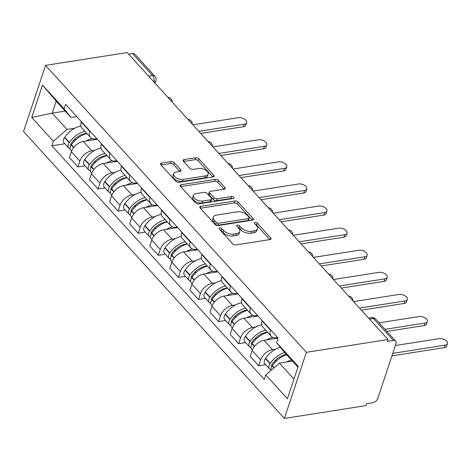 <?xml version="1.0" encoding="UTF-8"?>
<svg xmlns="http://www.w3.org/2000/svg" width="471" height="471" viewBox="0 0 471 471"><rect width="100%" height="100%" fill="white"/><g stroke="black" fill="none" stroke-linecap="round" stroke-linejoin="round"><path stroke-width="0.71" d="M219.727 227.882A1.654 0.895 18.4 0 0 219.039 228.329A1.654 0.895 18.4 0 0 219.28 229.065L232.709 243.837A2.367 1.278 18.4 0 0 235.871 244.926L270.06 239.556A2.367 1.278 18.4 0 0 271.043 238.915A2.367 1.278 18.4 0 0 270.695 237.873L257.266 223.101A1.654 0.895 18.4 0 0 255.052 222.336A1.654 0.895 18.4 0 0 254.369 222.783A1.654 0.895 18.4 0 0 254.611 223.519L256.348 225.426A7.571 4.08 18.4 0 1 257.454 228.771A7.571 4.08 18.4 0 1 254.311 230.831L251.467 231.279A7.571 4.08 18.4 0 1 241.34 227.781L239.604 225.874A1.654 0.895 18.4 0 0 237.39 225.109A1.654 0.895 18.4 0 0 236.701 225.556A1.654 0.895 18.4 0 0 236.948 226.292L238.685 228.2A7.571 4.08 18.4 0 1 239.792 231.544A7.571 4.08 18.4 0 1 236.648 233.604L233.799 234.052A7.571 4.08 18.4 0 1 223.678 230.555L221.941 228.647A1.654 0.895 18.4 0 0 219.727 227.882M174.252 162.695A2.367 1.278 18.4 0 0 171.091 161.606L161.5 163.113A2.367 1.278 18.4 0 0 160.517 163.755A2.367 1.278 18.4 0 0 160.864 164.797L175.777 181.205A2.367 1.278 18.4 0 0 178.939 182.295L213.127 176.931A2.367 1.278 18.4 0 0 214.111 176.284A2.367 1.278 18.4 0 0 213.763 175.241L198.85 158.833A2.367 1.278 18.4 0 0 195.689 157.744L184.102 159.563A2.367 1.278 18.4 0 0 183.119 160.205A2.367 1.278 18.4 0 0 183.466 161.253L189.848 168.271A2.367 1.278 18.4 0 0 193.01 169.366L198.756 168.459A6.329 3.409 18.4 0 1 205.486 169.99A6.329 3.409 18.4 0 1 208.147 174.176A6.329 3.409 18.4 0 1 205.521 175.901L183.013 179.433A6.329 3.409 18.4 0 1 176.284 177.908A6.329 3.409 18.4 0 1 173.622 173.717A6.329 3.409 18.4 0 1 176.248 171.997L179.999 171.409A2.367 1.278 18.4 0 0 180.982 170.761A2.367 1.278 18.4 0 0 180.634 169.719L174.252 162.695L173.616 164.626A2.367 1.278 18.4 0 0 170.449 163.531L161.053 165.009M45.54 65.381L127.194 52.564L388.039 339.514L306.385 352.332L45.54 65.381L23.55 131.486L284.396 418.436L366.049 405.619L366.691 403.688L372.691 402.746A4.822 2.932 137.7 0 0 377.842 398.283L395.987 343.742A4.822 2.932 137.7 0 0 395.687 341.11A4.822 2.932 137.7 0 0 393.397 340.498L373.444 318.543A4.822 2.814 -98.9 0 0 371.413 317.637L368.563 318.084M200.805 206.345A2.367 1.278 18.4 0 0 199.822 206.993A2.367 1.278 18.4 0 0 200.169 208.035L215.082 224.443A2.367 1.278 18.4 0 0 218.244 225.532L252.432 220.163A2.367 1.278 18.4 0 0 253.41 219.521A2.367 1.278 18.4 0 0 253.068 218.473L238.155 202.071A2.367 1.278 18.4 0 0 234.988 200.982L200.805 206.345L200.222 208.094M195.43 202.824L180.517 186.416A2.367 1.278 18.4 0 1 180.169 185.374A2.367 1.278 18.4 0 1 181.152 184.732L215.341 179.363A2.367 1.278 18.4 0 1 218.503 180.452L224.885 187.476A2.367 1.278 18.4 0 1 225.232 188.518A2.367 1.278 18.4 0 1 224.249 189.159L210.384 191.338A2.367 1.278 18.4 0 0 209.401 191.985A2.367 1.278 18.4 0 0 209.748 193.028L213.981 197.685A2.367 1.278 18.4 0 0 217.143 198.78L231.579 196.513A1.654 0.895 18.4 0 1 233.339 196.907A1.654 0.895 18.4 0 1 234.034 198.008A1.654 0.895 18.4 0 1 233.351 198.456L198.591 203.914A2.367 1.278 18.4 0 1 195.43 202.824M128.648 54.159L132.551 53.547A4.822 2.932 -42.3 0 1 134.841 54.159L154.794 76.108A4.822 2.932 137.7 0 0 152.51 75.501L132.551 53.547M388.039 339.514L387.403 341.44L393.397 340.498M306.385 352.332L284.396 418.436M277.607 337.524L276.483 337.695A11.092 6.741 -42.3 0 1 271.225 336.294A11.092 6.741 -42.3 0 1 270.537 330.23L270.654 329.871M278.061 338.096L264.013 340.298A11.092 6.741 137.7 0 0 252.162 350.559L260.663 359.909A11.092 6.741 -42.3 0 1 272.509 349.647L275.7 349.146M260.663 359.909L258.703 365.79L265.744 364.684M262.153 320.521L262.035 320.881A11.092 6.741 137.7 0 0 262.73 326.945L271.225 336.294M252.162 350.559L250.207 356.441L258.703 365.79M257.519 315.429L256.401 315.605A11.092 6.741 -42.3 0 1 251.143 314.198A11.092 6.741 -42.3 0 1 250.448 308.134L250.566 307.775M245.656 342.588L238.62 343.695L240.575 337.813A11.092 6.741 -42.3 0 1 252.427 327.551L255.618 327.051M242.07 298.431L241.953 298.785A11.092 6.741 137.7 0 0 242.647 304.849L251.143 314.198M258.031 315.988L243.931 318.202A11.092 6.741 137.7 0 0 232.079 328.47L230.125 334.345L238.62 343.695M237.437 293.333L236.318 293.51A11.092 6.741 -42.3 0 1 231.061 292.102A11.092 6.741 -42.3 0 1 230.366 286.038L230.484 285.685M225.574 320.492L218.538 321.599L220.493 315.723A11.092 6.741 -42.3 0 1 232.338 305.455L235.535 304.955M221.988 276.336L221.865 276.695A11.092 6.741 137.7 0 0 222.559 282.753L231.061 292.102M237.949 293.892L223.843 296.112A11.092 6.741 137.7 0 0 211.991 306.374L210.037 312.249L218.538 321.599M217.355 271.237L216.23 271.414A11.092 6.741 -42.3 0 1 210.973 270.007A11.092 6.741 -42.3 0 1 210.278 263.943L210.396 263.589M205.486 298.396L198.45 299.503L200.405 293.627A11.092 6.741 -42.3 0 1 212.256 283.359L215.447 282.859M201.9 254.24L201.782 254.599A11.092 6.741 137.7 0 0 202.477 260.657L210.973 270.007M217.861 271.802L203.76 274.016A11.092 6.741 137.7 0 0 191.909 284.278L189.954 290.154L198.45 299.503M197.267 249.141L196.148 249.318A11.092 6.741 -42.3 0 1 190.89 247.911A11.092 6.741 -42.3 0 1 190.196 241.853L190.313 241.493M185.403 276.306L178.368 277.407L180.322 271.531A11.092 6.741 -42.3 0 1 192.174 261.27L195.365 260.763M181.818 232.144L181.694 232.503A11.092 6.741 137.7 0 0 182.389 238.567L190.89 247.911M197.779 249.707L183.672 251.92A11.092 6.741 137.7 0 0 171.821 262.182L169.866 268.058L178.368 277.407M177.184 227.046L176.06 227.222A11.092 6.741 -42.3 0 1 170.802 225.815A11.092 6.741 -42.3 0 1 170.108 219.757L170.231 219.398M165.321 254.21L158.28 255.311L160.234 249.436A11.092 6.741 -42.3 0 1 172.086 239.174L175.277 238.673M161.73 210.048L161.612 210.407A11.092 6.741 137.7 0 0 162.307 216.472L170.802 225.815M177.697 227.611L163.59 229.824A11.092 6.741 137.7 0 0 151.739 240.086L149.784 245.968L158.28 255.311M157.096 204.95L155.978 205.126A11.092 6.741 -42.3 0 1 150.72 203.725A11.092 6.741 -42.3 0 1 150.025 197.661L150.143 197.302M145.233 232.115L138.197 233.222L140.152 227.34A11.092 6.741 -42.3 0 1 152.003 217.078L155.195 216.578M141.647 187.953L141.53 188.312A11.092 6.741 137.7 0 0 142.224 194.376L150.72 203.725M157.608 205.515L143.502 207.729A11.092 6.741 137.7 0 0 131.656 217.991L129.696 223.872L138.197 233.222M137.014 182.86L135.889 183.031A11.092 6.741 -42.3 0 1 130.632 181.629A11.092 6.741 -42.3 0 1 129.937 175.565L130.061 175.206M125.151 210.019L118.109 211.126L120.064 205.244A11.092 6.741 -42.3 0 1 131.915 194.982L135.106 194.482M121.559 165.863L121.441 166.216A11.092 6.741 137.7 0 0 122.136 172.28L130.632 181.629M137.526 183.419L123.42 185.633A11.092 6.741 137.7 0 0 111.568 195.901L109.613 201.776L118.109 211.126M116.926 160.764L115.807 160.941A11.092 6.741 -42.3 0 1 110.55 159.534A11.092 6.741 -42.3 0 1 109.855 153.469L109.973 153.11M105.062 187.923L98.027 189.03L99.982 183.148A11.092 6.741 -42.3 0 1 111.833 172.886L115.024 172.386M101.477 143.767L101.359 144.12A11.092 6.741 137.7 0 0 102.054 150.184L110.55 159.534M117.438 161.323L103.332 163.537A11.092 6.741 137.7 0 0 91.486 173.805L89.531 179.681L98.027 189.03M96.843 138.668L95.719 138.845A11.092 6.741 -42.3 0 1 90.461 137.438A11.092 6.741 -42.3 0 1 89.773 131.374L89.89 131.02M84.98 165.827L77.939 166.934L79.899 161.058A11.092 6.741 -42.3 0 1 91.745 150.791L94.942 150.29M81.389 121.671L81.271 122.03A11.092 6.741 137.7 0 0 81.966 128.088L90.461 137.438M97.356 139.228L83.249 141.447A11.092 6.741 137.7 0 0 71.398 151.709L69.443 157.585L77.939 166.934M297.943 367.139L283.43 351.172L276.571 342.57L278.078 338.043L65.64 104.344L64.138 108.872L70.991 117.479L56.184 101.188L52.21 113.14L67.017 129.425L74.854 128.194M292.438 361.086L279.456 363.123L293.969 379.09M276.571 342.57L298.202 366.361L287.428 398.743L265.803 374.945L279.456 363.123M67.017 129.425L53.364 141.253L51.857 145.78L264.296 379.479L265.803 374.945M53.364 141.253L31.734 117.456L42.508 85.08L64.138 108.872M65.198 111.103L52.21 113.14L31.734 117.456M76.755 116.573L70.991 117.479M64.892 143.732L51.857 145.78M56.184 101.188L42.508 85.08M220.01 229.866A1.654 0.895 18.4 0 1 221.299 230.572L223.036 232.486A7.571 4.08 18.4 0 0 233.157 235.977L233.799 234.052M239.792 231.544L239.15 233.475A7.571 4.08 18.4 0 1 236.006 235.529L233.157 235.977M257.454 228.771L256.813 230.702A7.571 4.08 18.4 0 1 253.675 232.756L250.825 233.204A7.571 4.08 18.4 0 1 240.699 229.713L238.962 227.799A1.654 0.895 18.4 0 0 237.672 227.093M269.865 239.592L256.624 225.026A1.654 0.895 18.4 0 0 255.341 224.32M252.238 220.192L237.514 203.996A2.367 1.278 18.4 0 0 234.352 202.907L200.358 208.247M216.348 222.495A1.654 0.895 18.4 0 0 218.562 223.26L248.57 218.544A1.654 0.895 18.4 0 0 249.259 218.097A1.654 0.895 18.4 0 0 249.018 217.367L247.187 215.347A7.571 4.08 18.4 0 0 237.06 211.856L216.548 215.076A7.571 4.08 18.4 0 0 213.41 217.131A7.571 4.08 18.4 0 0 214.517 220.481L216.348 222.495L215.706 224.42A1.654 0.895 18.4 0 0 217.92 225.185L218.562 223.26M249.259 218.097L248.617 220.022A1.654 0.895 18.4 0 1 247.929 220.475L217.92 225.185M213.41 217.131L212.768 219.062A7.571 4.08 18.4 0 0 213.875 222.406L214.517 220.481M215.706 224.42L213.875 222.406M180.705 186.628L214.699 181.288L215.341 179.363M224.055 189.195L217.861 182.383A2.367 1.278 18.4 0 0 214.699 181.288M209.401 191.985L208.759 193.911A2.367 1.278 18.4 0 0 209.106 194.953L213.339 199.61A2.367 1.278 18.4 0 0 216.501 200.705L230.937 198.438L231.579 196.513M232.274 198.627A1.654 0.895 18.4 0 0 230.937 198.438M195.995 193.599A6.329 3.409 18.4 0 0 193.369 195.318A6.329 3.409 18.4 0 0 196.03 199.51A6.329 3.409 18.4 0 0 202.76 201.035L210.69 199.792A2.367 1.278 18.4 0 0 211.667 199.151A2.367 1.278 18.4 0 0 211.32 198.103L207.087 193.446A2.367 1.278 18.4 0 0 203.925 192.356L195.995 193.599M193.369 195.318L192.727 197.249A6.329 3.409 18.4 0 0 195.388 201.435A6.329 3.409 18.4 0 0 202.118 202.966L202.76 201.035M211.667 199.151L211.026 201.076A2.367 1.278 18.4 0 1 210.048 201.718L202.118 202.966M179.804 171.438L173.616 164.626M173.622 173.717L172.981 175.642A6.329 3.409 18.4 0 0 175.642 179.834A6.329 3.409 18.4 0 0 182.371 181.359L183.013 179.433M208.147 174.176L207.505 176.107A6.329 3.409 18.4 0 1 204.879 177.826L182.371 181.359M212.933 176.961L198.209 160.764A2.367 1.278 18.4 0 0 195.047 159.669L183.655 161.459M271.743 366.603A2.956 1.796 -42.3 0 1 272.12 364.236L272.309 363.965A15.19 9.237 -42.3 0 1 286.209 354.486A15.19 9.237 -42.3 0 1 286.415 354.457M447.45 343.636L446.614 346.144A5.546 2.985 -161.6 0 1 444.318 347.651L445.148 345.143A5.546 2.985 18.4 0 0 447.45 343.636A5.546 2.985 18.4 0 0 445.119 339.968A5.546 2.985 18.4 0 0 439.225 338.631L395.399 345.508M284.661 352.532A18.322 11.139 137.7 0 0 270.272 363.418L270.083 363.689A6.088 3.703 137.7 0 0 269.53 368.852A6.088 3.703 137.7 0 0 270.966 369.617M280.31 347.262A18.322 11.139 137.7 0 0 265.573 358.248L265.385 358.519A6.088 3.703 137.7 0 0 264.832 363.683L269.53 368.852M271.125 370.336A6.088 3.703 -42.3 0 1 272.144 365.955L272.332 365.684A18.322 11.139 -42.3 0 1 286.721 354.798M291.419 359.968A18.322 11.139 137.7 0 0 286.745 361.975M444.318 347.651L391.954 355.87M445.148 345.143L392.785 353.368M276.724 360.668L274.746 360.974M251.655 344.507A2.956 1.796 -42.3 0 1 252.032 342.146L252.22 341.869A15.19 9.237 -42.3 0 1 266.127 332.396A15.19 9.237 -42.3 0 1 267.557 332.255M427.368 321.54L426.532 324.048A5.546 2.985 -161.6 0 1 424.23 325.555L425.066 323.047A5.546 2.985 18.4 0 0 427.368 321.54A5.546 2.985 18.4 0 0 425.036 317.872A5.546 2.985 18.4 0 0 419.143 316.536L379.067 322.829M265.644 330.147A18.322 11.139 137.7 0 0 250.183 341.322L250.001 341.593A6.088 3.703 137.7 0 0 249.447 346.756A6.088 3.703 137.7 0 0 250.878 347.521M261.682 324.819A18.322 11.139 137.7 0 0 245.485 336.153L245.297 336.424A6.088 3.703 137.7 0 0 244.749 341.587L249.447 346.756M252.374 349.977L251.508 349.023A6.088 3.703 -42.3 0 1 252.056 343.859L252.244 343.589A18.322 11.139 -42.3 0 1 267.705 332.414M272.992 337.454A18.322 11.139 137.7 0 0 266.663 339.885M424.23 325.555L386.879 331.419M425.066 323.047L384.99 329.341M256.636 338.572L254.664 338.879M231.573 322.411A2.956 1.796 -42.3 0 1 231.95 320.05L232.138 319.774A15.19 9.237 -42.3 0 1 246.039 310.301A15.19 9.237 -42.3 0 1 247.469 310.159M407.28 299.444L406.449 301.952A5.546 2.985 -161.6 0 1 404.147 303.459L404.978 300.951A5.546 2.985 18.4 0 0 407.28 299.444A5.546 2.985 18.4 0 0 404.948 295.776A5.546 2.985 18.4 0 0 399.055 294.44L353.562 301.581M245.562 308.052A18.322 11.139 137.7 0 0 230.101 319.226L229.913 319.497A6.088 3.703 137.7 0 0 229.365 324.66A6.088 3.703 137.7 0 0 230.796 325.426M241.594 302.723A18.322 11.139 137.7 0 0 225.403 314.057L225.215 314.328A6.088 3.703 137.7 0 0 224.661 319.491L229.365 324.66M232.291 327.881L231.42 326.927A6.088 3.703 -42.3 0 1 231.973 321.764L232.162 321.493A18.322 11.139 -42.3 0 1 247.616 310.318M252.909 315.358A18.322 11.139 137.7 0 0 246.58 317.79M404.147 303.459L361.375 310.177M404.978 300.951L359.485 308.099M236.554 316.477L234.576 316.789M211.485 300.315A2.956 1.796 -42.3 0 1 211.862 297.955L212.05 297.678A15.19 9.237 -42.3 0 1 225.956 288.205A15.19 9.237 -42.3 0 1 227.387 288.064M387.197 277.354L386.361 279.856A5.546 2.985 -161.6 0 1 384.059 281.364L384.895 278.861A5.546 2.985 18.4 0 0 387.197 277.354A5.546 2.985 18.4 0 0 384.866 273.68A5.546 2.985 18.4 0 0 378.972 272.344L333.48 279.486M225.474 285.962A18.322 11.139 137.7 0 0 210.019 297.13L209.83 297.401A6.088 3.703 137.7 0 0 209.277 302.565A6.088 3.703 137.7 0 0 210.714 303.336M221.511 280.628A18.322 11.139 137.7 0 0 205.315 291.961L205.132 292.232A6.088 3.703 137.7 0 0 204.579 297.395L209.277 302.565M212.203 305.791L211.338 304.831A6.088 3.703 -42.3 0 1 211.891 299.668L212.074 299.397A18.322 11.139 -42.3 0 1 227.534 288.223M232.821 293.262A18.322 11.139 137.7 0 0 226.492 295.694M384.059 281.364L341.292 288.081M384.895 278.861L339.403 286.003M216.466 294.381L214.493 294.693M191.403 278.22A2.956 1.796 -42.3 0 1 191.779 275.859L191.968 275.588A15.19 9.237 -42.3 0 1 205.868 266.109A15.19 9.237 -42.3 0 1 207.299 265.968M367.109 255.258L366.279 257.761A5.546 2.985 -161.6 0 1 363.977 259.268L364.807 256.766A5.546 2.985 18.4 0 0 367.109 255.258A5.546 2.985 18.4 0 0 364.778 251.585A5.546 2.985 18.4 0 0 358.89 250.248L313.392 257.396M205.391 263.866A18.322 11.139 137.7 0 0 189.931 275.035L189.742 275.311A6.088 3.703 137.7 0 0 189.195 280.475A6.088 3.703 137.7 0 0 190.625 281.24M201.429 258.538A18.322 11.139 137.7 0 0 185.233 269.865L185.044 270.142A6.088 3.703 137.7 0 0 184.491 275.305L189.195 280.475M192.121 283.695L191.255 282.741A6.088 3.703 -42.3 0 1 191.803 277.578L191.991 277.301A18.322 11.139 -42.3 0 1 207.452 266.133M212.739 271.172A18.322 11.139 137.7 0 0 206.41 273.598M363.977 259.268L321.204 265.985M364.807 256.766L319.314 263.907M196.383 272.285L194.405 272.597M171.314 256.124A2.956 1.796 -42.3 0 1 171.697 253.763L171.88 253.492A15.19 9.237 -42.3 0 1 185.786 244.013A15.19 9.237 -42.3 0 1 187.217 243.872M347.027 233.163L346.191 235.665A5.546 2.985 -161.6 0 1 343.889 237.172L344.725 234.67A5.546 2.985 18.4 0 0 347.027 233.163A5.546 2.985 18.4 0 0 344.695 229.489A5.546 2.985 18.4 0 0 338.802 228.152L293.309 235.3M185.303 241.77A18.322 11.139 137.7 0 0 169.848 252.939L169.66 253.215A6.088 3.703 137.7 0 0 169.107 258.379A6.088 3.703 137.7 0 0 170.543 259.144M181.341 236.442A18.322 11.139 137.7 0 0 165.144 247.77L164.962 248.046A6.088 3.703 137.7 0 0 164.408 253.21L169.107 258.379M172.039 261.599L171.167 260.646A6.088 3.703 -42.3 0 1 171.721 255.482L171.909 255.205A18.322 11.139 -42.3 0 1 187.364 244.037M192.651 249.077A18.322 11.139 137.7 0 0 186.322 251.502M343.889 237.172L301.122 243.89M344.725 234.67L299.232 241.811M176.295 250.189L174.323 250.501M151.232 234.034A2.956 1.796 -42.3 0 1 151.609 231.667L151.797 231.396A15.19 9.237 -42.3 0 1 165.698 221.918A15.19 9.237 -42.3 0 1 167.128 221.776M326.939 211.067L326.109 213.575A5.546 2.985 -161.6 0 1 323.807 215.082L324.643 212.574A5.546 2.985 18.4 0 0 326.939 211.067A5.546 2.985 18.4 0 0 324.613 207.399A5.546 2.985 18.4 0 0 318.72 206.057L273.221 213.204M165.221 219.674A18.322 11.139 137.7 0 0 149.76 230.843L149.572 231.12A6.088 3.703 137.7 0 0 149.024 236.283A6.088 3.703 137.7 0 0 150.455 237.048M161.259 214.346A18.322 11.139 137.7 0 0 145.062 225.674L144.874 225.95A6.088 3.703 137.7 0 0 144.326 231.114L149.024 236.283M151.95 239.504L151.085 238.55A6.088 3.703 -42.3 0 1 151.633 233.386L151.821 233.11A18.322 11.139 -42.3 0 1 167.282 221.941M172.569 226.981A18.322 11.139 137.7 0 0 166.239 229.406M323.807 215.082L281.034 221.794M324.643 212.574L279.144 219.716M156.213 228.094L154.235 228.406M131.15 211.938A2.956 1.796 -42.3 0 1 131.527 209.571L131.709 209.301A15.19 9.237 -42.3 0 1 145.616 199.822A15.19 9.237 -42.3 0 1 147.046 199.68M306.857 188.971L306.02 191.479A5.546 2.985 -161.6 0 1 303.724 192.986L304.554 190.478A5.546 2.985 18.4 0 0 306.857 188.971A5.546 2.985 18.4 0 0 304.525 185.303A5.546 2.985 18.4 0 0 298.632 183.967L253.139 191.108M145.133 197.579A18.322 11.139 137.7 0 0 129.678 208.753L129.49 209.024A6.088 3.703 137.7 0 0 128.936 214.187A6.088 3.703 137.7 0 0 130.373 214.953M141.17 192.25A18.322 11.139 137.7 0 0 124.98 203.584L124.791 203.855A6.088 3.703 137.7 0 0 124.238 209.018L128.936 214.187M131.868 217.408L130.997 216.454A6.088 3.703 -42.3 0 1 131.55 211.291L131.739 211.02A18.322 11.139 -42.3 0 1 147.193 199.845M152.48 204.885A18.322 11.139 137.7 0 0 146.151 207.311M303.724 192.986L260.952 199.698M304.554 190.478L259.062 197.626M136.131 206.004L134.153 206.31M111.062 189.842A2.956 1.796 -42.3 0 1 111.439 187.482L111.627 187.205A15.19 9.237 -42.3 0 1 125.533 177.732A15.19 9.237 -42.3 0 1 126.964 177.591M286.768 166.875L285.938 169.383A5.546 2.985 -161.6 0 1 283.636 170.891L284.472 168.382A5.546 2.985 18.4 0 0 286.768 166.875A5.546 2.985 18.4 0 0 284.443 163.207A5.546 2.985 18.4 0 0 278.549 161.871L233.057 169.012M125.05 175.483A18.322 11.139 137.7 0 0 109.59 186.657L109.402 186.928A6.088 3.703 137.7 0 0 108.854 192.091A6.088 3.703 137.7 0 0 110.285 192.857M121.088 170.155A18.322 11.139 137.7 0 0 104.892 181.488L104.703 181.759A6.088 3.703 137.7 0 0 104.156 186.922L108.854 192.091M111.78 195.312L110.915 194.358A6.088 3.703 -42.3 0 1 111.462 189.195L111.651 188.924A18.322 11.139 -42.3 0 1 127.111 177.75M132.398 182.789A18.322 11.139 137.7 0 0 126.069 185.221M283.636 170.891L240.864 177.608M284.472 168.382L238.98 175.53M116.043 183.908L114.064 184.214M90.98 167.747A2.956 1.796 -42.3 0 1 91.356 165.386L91.545 165.109A15.19 9.237 -42.3 0 1 105.445 155.636A15.19 9.237 -42.3 0 1 106.876 155.495M266.686 144.785L265.85 147.288A5.546 2.985 -161.6 0 1 263.554 148.795L264.384 146.293A5.546 2.985 18.4 0 0 266.686 144.785A5.546 2.985 18.4 0 0 264.355 141.112A5.546 2.985 18.4 0 0 258.461 139.775L212.969 146.917M104.962 153.387A18.322 11.139 137.7 0 0 89.508 164.562L89.319 164.832A6.088 3.703 137.7 0 0 88.766 169.996A6.088 3.703 137.7 0 0 90.202 170.761M101 148.059A18.322 11.139 137.7 0 0 84.809 159.392L84.621 159.663A6.088 3.703 137.7 0 0 84.068 164.826L88.766 169.996M91.698 173.216L90.826 172.262A6.088 3.703 -42.3 0 1 91.38 167.099L91.568 166.828A18.322 11.139 -42.3 0 1 107.023 155.654M112.316 160.693A18.322 11.139 137.7 0 0 105.987 163.125M263.554 148.795L220.781 155.512M264.384 146.293L218.891 153.434M95.96 161.812L93.982 162.124M70.891 145.651A2.956 1.796 -42.3 0 1 71.268 143.29L71.457 143.013A15.19 9.237 -42.3 0 1 85.363 133.54A15.19 9.237 -42.3 0 1 86.794 133.399M246.604 122.69L245.768 125.192A5.546 2.985 -161.6 0 1 243.466 126.699L244.302 124.197A5.546 2.985 18.4 0 0 246.604 122.69A5.546 2.985 18.4 0 0 244.272 119.016A5.546 2.985 18.4 0 0 238.379 117.679L192.886 124.821M84.88 131.297A18.322 11.139 137.7 0 0 69.42 142.466L69.237 142.742A6.088 3.703 137.7 0 0 68.684 147.9A6.088 3.703 137.7 0 0 70.114 148.671M80.918 125.963A18.322 11.139 137.7 0 0 64.721 137.296L64.533 137.567A6.088 3.703 137.7 0 0 63.985 142.731L68.684 147.9M71.61 151.126L70.744 150.167A6.088 3.703 -42.3 0 1 71.298 145.003L71.48 144.732A18.322 11.139 -42.3 0 1 86.941 133.558M92.228 138.598A18.322 11.139 137.7 0 0 85.899 141.029M243.466 126.699L200.693 133.417M244.302 124.197L198.809 131.338M75.872 139.716L73.9 140.028M91.486 173.805L99.982 183.148M111.568 195.901L120.064 205.244M131.656 217.991L140.152 227.34M151.739 240.086L160.234 249.436M171.821 262.182L180.322 271.531M191.909 284.278L200.405 293.627M211.991 306.374L220.493 315.723M232.079 328.47L240.575 337.813M71.398 151.709L79.899 161.058M83.249 141.447L91.745 150.791M103.332 163.537L111.833 172.886M101.359 144.12L109.855 153.469M123.42 185.633L131.915 194.982M121.441 166.216L129.937 175.565M143.502 207.729L152.003 217.078M141.53 188.312L150.025 197.661M163.59 229.824L172.086 239.174M161.612 210.407L170.108 219.757M183.672 251.92L192.174 261.27M181.694 232.503L190.196 241.853M203.76 274.016L212.256 283.359M201.782 254.599L210.278 263.943M223.843 296.112L232.338 305.455M221.865 276.695L230.366 286.038M243.931 318.202L252.427 327.551M241.953 298.785L250.448 308.134M264.013 340.298L272.509 349.647M262.035 320.881L270.537 330.23M81.271 122.03L89.773 131.374M349.806 297.448A4.822 2.814 -98.9 0 0 349.146 296.724M329.724 275.352A4.822 2.814 -98.9 0 0 329.064 274.634M309.635 253.263A4.822 2.814 -98.9 0 0 308.982 252.538M289.553 231.167A4.822 2.814 -98.9 0 0 288.894 230.443M269.465 209.071A4.822 2.814 -98.9 0 0 268.811 208.347M249.383 186.975A4.822 2.814 -98.9 0 0 248.723 186.251M229.295 164.879A4.822 2.814 -98.9 0 0 228.641 164.155M209.212 142.784A4.822 2.814 -98.9 0 0 208.553 142.059M189.13 120.688A4.822 2.814 -98.9 0 0 188.471 119.97M169.042 98.598A4.822 2.814 -98.9 0 0 168.382 97.874M369.541 319.155L373.444 318.543A4.822 2.932 137.7 0 1 375.728 319.155A4.822 4.822 0 0 0 371.413 317.637M148.606 76.114L152.51 75.501A4.822 2.814 -98.9 0 1 153.882 81.919M154.794 76.108A4.822 4.822 0 0 1 155.801 80.877A4.822 2.596 -161.6 0 1 154.082 82.137M223.036 232.486L223.678 230.555M236.006 235.529L236.648 233.604M238.962 227.799L239.604 225.874M240.699 229.713L241.34 227.781M250.825 233.204L251.467 231.279M253.675 232.756L254.311 230.831M256.624 225.026L257.266 223.101M270.136 239.545L270.695 237.873M221.299 230.572L221.941 228.647M234.352 202.907L234.988 200.982M237.514 203.996L238.155 202.071M252.509 220.151L253.068 218.473M247.929 220.475L248.57 218.544M180.57 186.475L181.152 184.732M217.861 182.383L218.503 180.452M224.326 189.148L224.885 187.476M209.106 194.953L209.748 193.028M213.339 199.61L213.981 197.685M216.501 200.705L217.143 198.78M210.048 201.718L210.69 199.792M180.081 171.391L180.634 169.719M204.879 177.826L205.521 175.901M183.519 161.312L184.102 159.563M195.047 159.669L195.689 157.744M198.209 160.764L198.85 158.833M213.204 176.913L213.763 175.241M160.917 164.862L161.5 163.113M170.449 163.531L171.091 161.606M265.385 358.519L270.083 363.689M272.144 365.955L273.922 367.916M272.332 365.684L274.169 367.704M265.573 358.248L270.272 363.418M271.614 365.313L272.167 365.926M245.297 336.424L250.001 341.593M252.056 343.859L254.417 346.456M252.244 343.589L254.623 346.197M245.485 336.153L250.183 341.322M251.526 343.218L252.079 343.83M225.215 314.328L229.913 319.497M231.973 321.764L234.334 324.36M232.162 321.493L234.534 324.101M225.403 314.057L230.101 319.226M231.444 321.122L231.997 321.734M205.132 292.232L209.83 297.401M211.891 299.668L214.246 302.264M212.074 299.397L214.452 302.011M205.315 291.961L210.019 297.13M211.355 299.032L211.909 299.638M185.044 270.142L189.742 275.311M191.803 277.578L194.164 280.168M191.991 277.301L194.364 279.915M185.233 269.865L189.931 275.035M191.273 276.936L191.827 277.543M164.962 248.046L169.66 253.215M171.721 255.482L174.076 258.073M171.909 255.205L174.282 257.82M165.144 247.77L169.848 252.939M171.185 254.84L171.738 255.447M144.874 225.95L149.572 231.12M151.633 233.386L153.993 235.983M151.821 233.11L154.194 235.724M145.062 225.674L149.76 230.843M151.103 232.745L151.656 233.351M124.791 203.855L129.49 209.024M131.55 211.291L133.911 213.887M131.739 211.02L134.111 213.628M124.98 203.584L129.678 208.753M131.02 210.649L131.574 211.261M104.703 181.759L109.402 186.928M111.462 189.195L113.823 191.791M111.651 188.924L114.023 191.532M104.892 181.488L109.59 186.657M110.932 188.553L111.486 189.165M84.621 159.663L89.319 164.832M91.38 167.099L93.741 169.695M91.568 166.828L93.941 169.436M84.809 159.392L89.508 164.562M90.85 166.457L91.403 167.07M64.533 137.567L69.237 142.742M71.298 145.003L73.653 147.6M71.48 144.732L73.859 147.346M64.721 137.296L69.42 142.466M70.762 144.367L71.315 144.974M353.026 300.993A4.822 4.822 0 0 0 348.581 296.106M332.944 278.897A4.822 4.822 0 0 0 328.499 274.01M312.856 256.801A4.822 4.822 0 0 0 308.411 251.914M292.774 234.705A4.822 4.822 0 0 0 288.329 229.819M272.685 212.615A4.822 4.822 0 0 0 268.246 207.723M252.603 190.52A4.822 4.822 0 0 0 248.158 185.627M232.521 168.424A4.822 4.822 0 0 0 228.076 163.537M212.433 146.328A4.822 4.822 0 0 0 207.988 141.441M192.351 124.232A4.822 4.822 0 0 0 187.905 119.346M172.262 102.136A4.822 4.822 0 0 0 167.817 97.25M155.801 80.877L155.036 83.184M375.728 319.155L395.687 341.11"/></g></svg>

